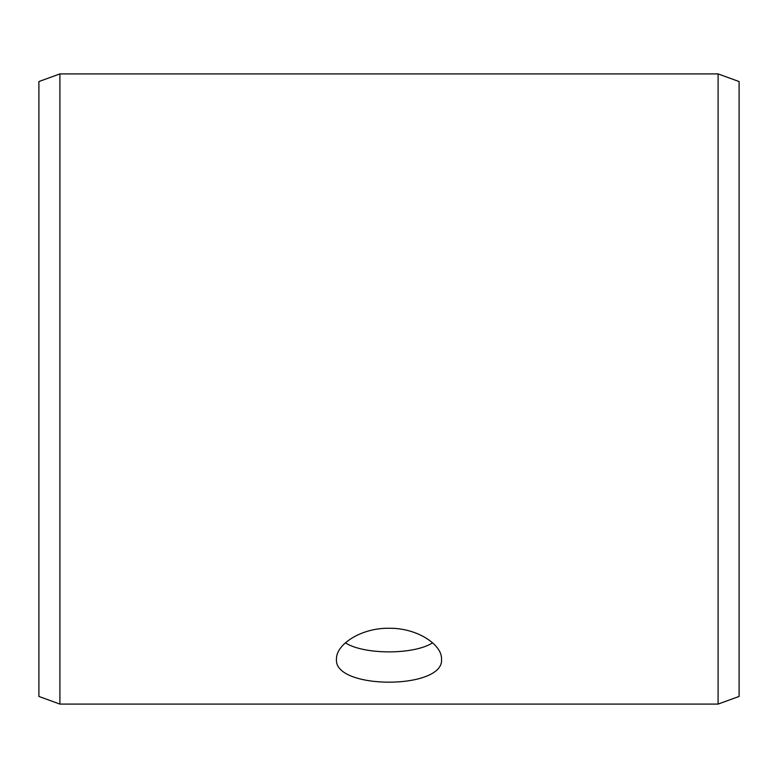 <?xml version="1.0" encoding="UTF-8"?>
<svg xmlns="http://www.w3.org/2000/svg" width="778" height="778" viewBox="0 0 778 778"><rect width="100%" height="100%" fill="white"/><g stroke="black" fill="none" stroke-linecap="round" stroke-linejoin="round"><path stroke-width="1.17" d="M38.9 696.446L38.9 81.554L59.906 73.91L59.906 704.09L38.9 696.446M718.094 73.91L718.094 704.09L739.1 696.446L739.1 81.554L718.094 73.91L59.906 73.91M345.403 642.842C364.075 654.891 413.886 654.901 432.597 642.842M389 628.264C417.125 627.797 442.196 644.738 441.515 659.083C444.753 689.891 333.227 689.872 336.485 659.083C335.833 644.738 360.788 627.827 389 628.264M718.094 704.09L59.906 704.09"/></g></svg>
